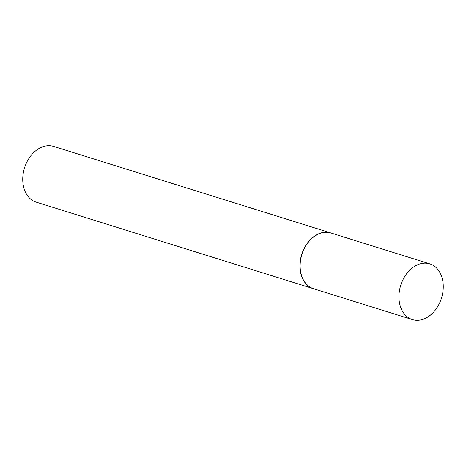 <?xml version="1.0" encoding="UTF-8"?>
<svg xmlns="http://www.w3.org/2000/svg" width="466" height="466" viewBox="0 0 466 466"><rect width="100%" height="100%" fill="white"/><g stroke="black" fill="none" stroke-linecap="round" stroke-linejoin="round"><path stroke-width="0.7" d="M420.012 320.072A29.201 21.354 -72.7 0 1 412.398 319.594A29.201 21.354 -72.7 0 1 399.502 290.37A29.201 21.354 -72.7 0 1 422.19 263.377A29.201 21.354 -72.7 0 1 429.803 263.855A29.201 21.354 -72.7 0 1 442.7 293.079A29.201 21.354 -72.7 0 1 420.012 320.072M412.398 319.594L313.583 288.745A29.201 21.354 -72.7 0 1 300.687 259.521A29.201 21.354 -72.7 0 1 323.375 232.528A29.201 21.354 -72.7 0 1 330.988 233.006L429.803 263.855M313.49 288.716A29.201 21.354 -72.7 0 1 313.391 288.687A29.201 21.354 -72.7 0 1 300.494 259.463A29.201 21.354 -72.7 0 1 323.183 232.464A29.201 21.354 -72.7 0 1 330.796 232.942A29.201 21.354 -72.7 0 1 330.889 232.977M313.391 288.687L36.197 202.145A29.201 21.354 -72.7 0 1 23.3 172.921A29.201 21.354 -72.7 0 1 45.988 145.928A29.201 21.354 -72.7 0 1 53.602 146.406L330.796 232.942"/></g></svg>
